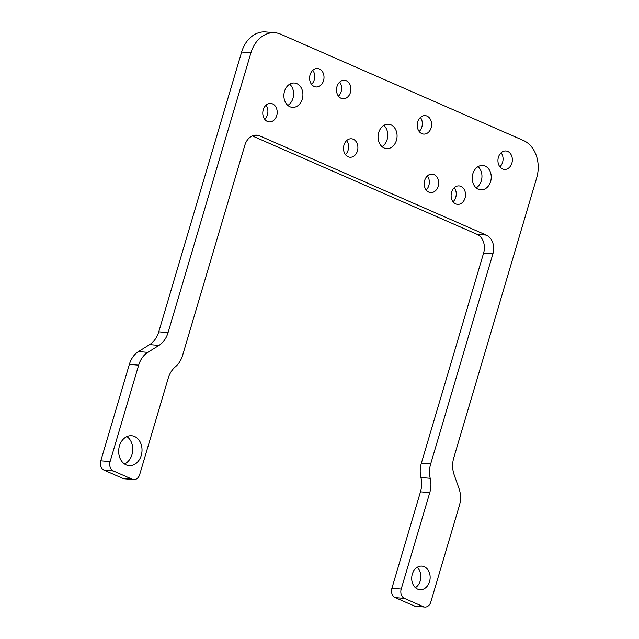 <?xml version="1.0" encoding="UTF-8"?>
<svg xmlns="http://www.w3.org/2000/svg" width="639" height="639" viewBox="0 0 639 639"><rect width="100%" height="100%" fill="white"/><g stroke="black" fill="none" stroke-linecap="round" stroke-linejoin="round"><path stroke-width="0.96" d="M259.761 135.915L486.303 235.104L477.006 234.289A14.817 11.51 -85 0 1 483.619 253.02L421.365 463.171A22.221 17.261 -85 0 0 420.925 477.493L430.215 478.307A22.221 17.261 -85 0 1 429.775 492.621L401.204 589.07A7.404 5.751 95 0 0 404.511 598.431L423.345 606.683A7.404 5.751 95 0 0 424.775 607.05A7.404 5.751 95 0 0 430.806 602.026L459.369 505.585A22.221 17.261 -85 0 0 459.05 488.643L454.113 474.657A22.221 17.261 95 0 1 453.794 457.724L536.664 177.954A29.626 23.012 95 0 0 523.445 140.492L280.761 34.234A29.626 23.012 95 0 0 275.018 32.757L265.728 31.95A29.626 23.012 95 0 0 241.638 52.039L158.768 331.809A22.221 17.261 95 0 1 149.63 344.605L138.495 351.554A22.221 17.261 -85 0 0 129.366 364.358L100.794 460.799A7.404 5.751 95 0 0 104.101 470.168L122.936 478.411A7.404 5.751 95 0 0 124.373 478.779L133.663 479.593A7.404 5.751 95 0 0 139.685 474.569L168.257 378.12A22.221 17.261 -85 0 1 175.421 366.746A22.221 17.261 -85 0 0 182.594 355.372L244.841 145.221A14.817 11.51 -85 0 1 256.886 135.172A14.817 11.51 -85 0 1 259.761 135.915L253.939 135.404M129.366 364.358L138.663 365.165L110.092 461.606A7.404 5.751 95 0 0 113.399 470.975L132.233 479.218A7.404 5.751 95 0 0 133.663 479.593M264.73 119.285A9.258 7.189 95 0 0 267.421 114.804A9.258 7.189 95 0 0 265.952 105.243M263.26 109.724A9.258 7.189 95 0 0 269.179 121.897A9.258 7.189 95 0 0 276.711 115.619A9.258 7.189 95 0 0 270.792 103.446A9.258 7.189 95 0 0 263.26 109.724M478.012 166.651A12.221 9.497 -85 0 1 481.319 180.741A12.221 9.497 -85 0 1 476.167 187.866M490.616 181.548A12.221 9.497 -85 0 1 480.672 189.839A12.221 9.497 -85 0 1 472.852 173.776A12.221 9.497 -85 0 1 482.796 165.485A12.221 9.497 -85 0 1 490.616 181.548M477.006 234.289L252.365 135.931M426.157 189.967A9.258 7.189 95 0 0 428.849 185.486A9.258 7.189 95 0 0 427.379 175.925M424.687 180.406A9.258 7.189 95 0 0 430.614 192.579A9.258 7.189 95 0 0 438.146 186.3A9.258 7.189 95 0 0 432.22 174.127A9.258 7.189 95 0 0 424.687 180.406M453.067 201.748A9.258 7.189 95 0 0 455.759 197.267A9.258 7.189 95 0 0 454.289 187.706M451.597 192.187A9.258 7.189 95 0 0 457.516 204.352A9.258 7.189 95 0 0 465.048 198.074A9.258 7.189 95 0 0 459.121 185.909A9.258 7.189 95 0 0 451.597 192.187M345.443 154.63A9.258 7.189 95 0 0 348.135 150.149A9.258 7.189 95 0 0 346.665 140.588M343.974 145.069A9.258 7.189 95 0 0 349.9 157.234A9.258 7.189 95 0 0 357.425 150.956A9.258 7.189 95 0 0 351.506 138.791A9.258 7.189 95 0 0 343.974 145.069M486.303 235.104A14.817 11.51 -85 0 1 492.909 253.835L483.619 253.02M420.925 477.493A22.221 17.261 -85 0 1 420.478 491.814L391.915 588.263A7.404 5.751 95 0 0 395.221 597.625L414.048 605.876A7.404 5.751 95 0 0 415.486 606.243L424.775 607.05M430.215 478.307A22.221 17.261 -85 0 1 430.662 463.986L492.909 253.835M275.018 32.757A29.626 23.012 95 0 0 250.927 52.853L168.057 332.615A22.221 17.261 95 0 1 158.927 345.419L147.793 352.361A22.221 17.261 -85 0 0 138.663 365.165M419.168 131.474A9.258 7.189 95 0 0 421.86 126.993A9.258 7.189 95 0 0 420.39 117.432M417.706 121.913A9.258 7.189 95 0 0 423.625 134.078A9.258 7.189 95 0 0 431.157 127.8A9.258 7.189 95 0 0 425.231 115.635A9.258 7.189 95 0 0 417.706 121.913M338.454 96.13A9.258 7.189 95 0 0 341.146 91.649A9.258 7.189 95 0 0 339.676 82.088M336.985 86.569A9.258 7.189 95 0 0 342.911 98.741A9.258 7.189 95 0 0 350.436 92.463A9.258 7.189 95 0 0 344.517 80.29A9.258 7.189 95 0 0 336.985 86.569M311.552 84.348A9.258 7.189 95 0 0 314.244 79.875A9.258 7.189 95 0 0 312.775 70.306M310.083 74.787A9.258 7.189 95 0 0 316.001 86.96A9.258 7.189 95 0 0 323.534 80.682A9.258 7.189 95 0 0 317.607 68.509A9.258 7.189 95 0 0 310.083 74.787M289.675 84.196A12.221 9.497 -85 0 1 292.981 98.278A12.221 9.497 -85 0 1 287.83 105.403M302.279 99.093A12.221 9.497 -85 0 1 292.335 107.376A12.221 9.497 -85 0 1 284.515 91.313A12.221 9.497 -85 0 1 294.459 83.03A12.221 9.497 -85 0 1 302.279 99.093M499.89 166.811A9.258 7.189 95 0 0 502.581 162.33A9.258 7.189 95 0 0 501.112 152.769M498.42 157.25A9.258 7.189 95 0 0 504.339 169.423A9.258 7.189 95 0 0 511.871 163.137A9.258 7.189 95 0 0 505.944 150.972A9.258 7.189 95 0 0 498.42 157.25M383.839 125.428A12.221 9.497 -85 0 1 387.154 139.51A12.221 9.497 -85 0 1 381.994 146.635M396.444 140.324A12.221 9.497 -85 0 1 386.507 148.607A12.221 9.497 -85 0 1 378.687 132.545A12.221 9.497 -85 0 1 388.624 124.262A12.221 9.497 -85 0 1 396.444 140.324M119.453 445.91A15.001 11.654 95 0 0 129.046 465.623A15.001 11.654 95 0 0 141.243 455.447A15.001 11.654 95 0 0 131.65 435.734A15.001 11.654 95 0 0 119.453 445.91M412.315 574.134A11.853 9.21 95 0 0 419.903 589.709A11.853 9.21 95 0 0 429.536 581.674A11.853 9.21 95 0 0 421.956 566.098A11.853 9.21 95 0 0 412.315 574.134M124.509 463.97A15.001 11.654 95 0 0 131.953 454.641A15.001 11.654 95 0 0 126.897 436.581M415.398 587.68A11.853 9.21 95 0 0 420.246 580.867A11.853 9.21 95 0 0 417.163 567.32M110.092 461.606L100.794 460.799M132.233 479.218L122.936 478.411M113.399 470.975L104.101 470.168M401.204 589.07L391.915 588.263M420.478 491.814L429.775 492.621M423.345 606.683L414.048 605.876M404.511 598.431L395.221 597.625M421.365 463.171L430.662 463.986M158.768 331.809L168.057 332.615M241.638 52.039L250.927 52.853M138.495 351.554L147.793 352.361M149.63 344.605L158.927 345.419"/></g></svg>
